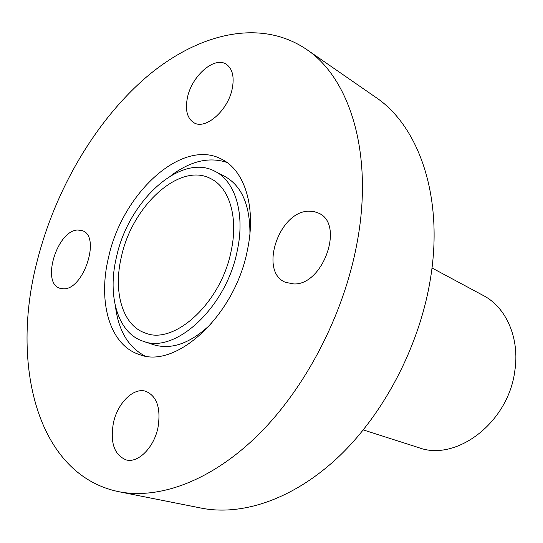<?xml version="1.0" encoding="UTF-8"?>
<svg xmlns="http://www.w3.org/2000/svg" width="543" height="543" viewBox="0 0 543 543"><rect width="100%" height="100%" fill="white"/><g stroke="black" fill="none" stroke-linecap="round" stroke-linejoin="round"><path stroke-width="0.81" d="M116.521 256.866C128.345 201.066 180.724 152.495 215.042 171.357C235.207 181.219 245.3 213.793 237.277 250.615C226.438 307.46 174.86 354.511 143.047 341.194C117.498 332.954 107.1 295.44 116.521 256.866M215.042 171.357L224.775 176.4C241.567 185.74 249.95 204.772 249.936 233.49M231.162 250.927C221.252 302.573 174.337 345.368 145.354 333.056C122.385 325.488 112.937 291.618 121.442 256.615C132.166 205.831 179.74 161.787 210.793 178.674C229.322 187.573 238.52 217.363 231.162 250.927M431.977 267.957L483.358 295.535C506.354 307.399 520.072 338.527 514.73 371.5C508.112 422.732 456.215 461.788 418.863 447.683L363.315 429.927M37.195 260.979C55.169 190.05 95.018 121.503 146.047 77.384C196.926 33.944 259.282 17.695 306.218 49.189C349.889 77.927 374.168 154.198 356.771 244.425C343.468 315.035 305.661 387.675 258.767 434.312C211.722 480.867 159.303 499.791 118.645 491.673C36.564 474.63 10.303 363.443 37.195 260.979M306.218 49.189L375.471 97.122C419.345 126.173 444.71 198.704 429.846 282.306C418.504 347.785 383.406 414.323 338.54 456.853C293.512 499.288 242.137 516.257 201.249 508.112L118.645 491.673M144.825 355.909C128.291 347.133 118.51 330.68 115.483 306.564M247.411 250.085C235.065 315.429 175.891 369.45 139.483 354.572C109.591 345.267 97.659 301.691 108.58 257.28C122.223 193.308 182.468 137.284 222.182 159.493C244.954 170.943 256.486 207.989 247.411 250.085M63.422 288.815L59.818 288.252C40.922 282.896 57.259 230.3 77.71 230.015L82.427 230.7C101.086 236.3 83.656 290.064 63.422 288.815M187.457 97.53C191.788 75.905 214.451 55.997 226.282 64.264C232.499 68.676 234.481 76.834 232.221 88.74C227.972 110.657 205.329 130.218 193.844 122.684C187.104 118.245 184.98 109.862 187.457 97.53M308.241 211.193L313.813 211.478L318.904 213.27C344.676 224.293 323.071 285.428 293.756 283.941L285.557 282.346C258.936 272.26 278.376 212.008 308.241 211.193M157.938 427.809C153.934 447.527 138.241 463.233 126.356 459.962C114.274 455.143 109.964 442.742 113.439 422.759C117.614 403.049 133.497 387.261 145.728 391.272C157.002 396.118 161.074 408.295 157.938 427.809M170.984 175.627C190.43 161.033 209.048 156.628 226.852 162.405M211.96 323.071C191.333 343.047 171.826 350.255 153.438 344.683L143.047 341.194"/></g></svg>
